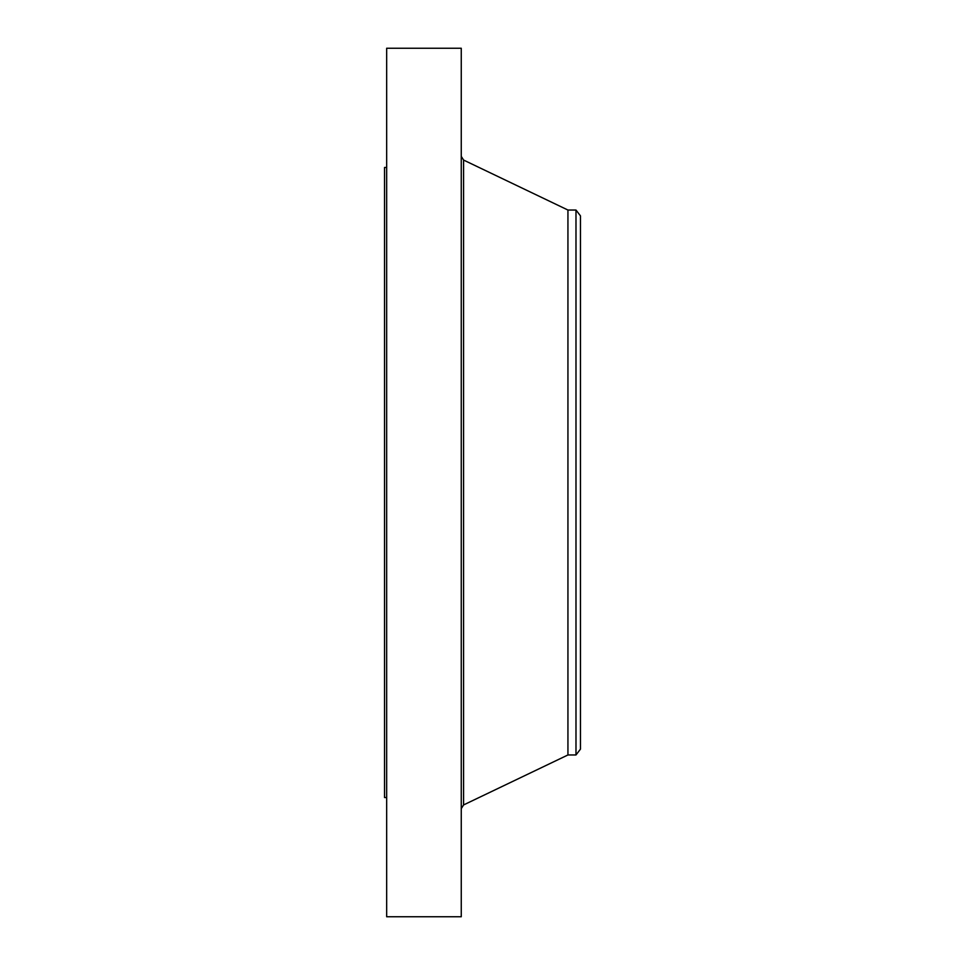 <?xml version="1.0" encoding="UTF-8"?>
<svg xmlns="http://www.w3.org/2000/svg" width="965" height="965" viewBox="0 0 965 965"><rect width="100%" height="100%" fill="white"/><g stroke="black" fill="none" stroke-linecap="round" stroke-linejoin="round"><path stroke-width="1.45" d="M386.663 916.75L386.663 48.25L461.258 48.25L461.258 916.75L386.663 916.75M386.663 797.548L384.54 797.548L384.54 167.452L386.663 167.452M580.46 215.858L580.46 749.142L575.984 754.968L575.984 210.032L580.46 215.858M575.984 754.968L567.939 754.968L567.939 210.032L463.574 160.057L461.258 156.366M567.939 754.968L463.574 804.943L463.574 160.057M575.984 210.032L567.939 210.032M463.574 804.943L461.258 808.634"/></g></svg>
